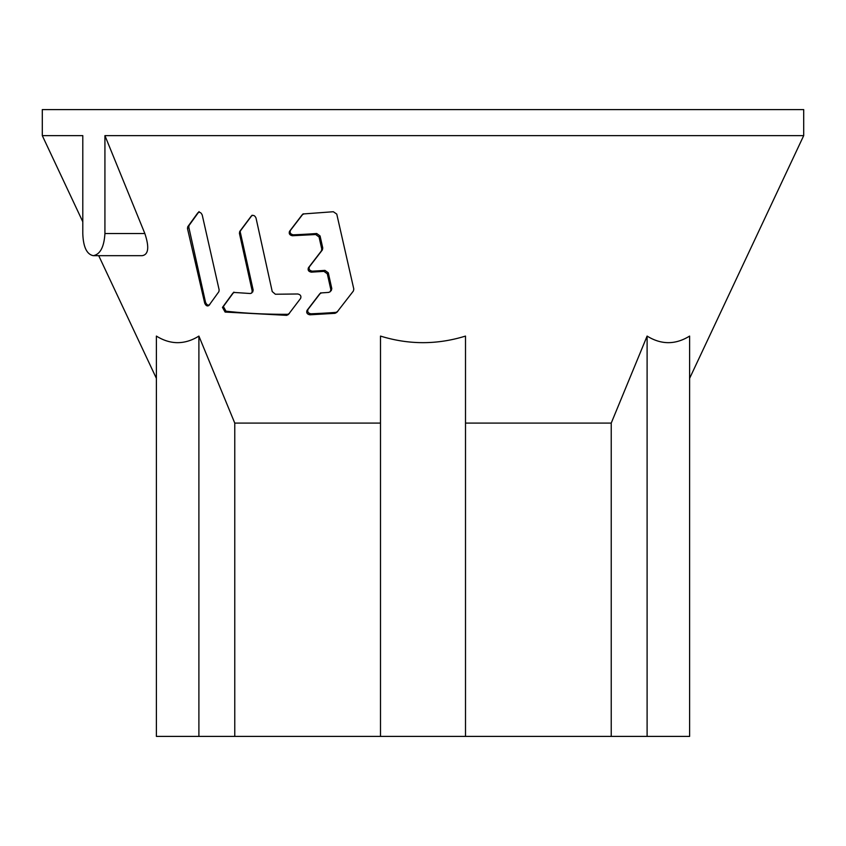 <?xml version="1.0" encoding="UTF-8"?>
<svg xmlns="http://www.w3.org/2000/svg" width="846" height="846" viewBox="0 0 846 846"><rect width="100%" height="100%" fill="white"/><g stroke="black" fill="none" stroke-linecap="round" stroke-linejoin="round"><path stroke-width="1.27" d="M380.499 423.085L234.765 423.085L198.895 336.084C191.947 340.441 184.84 342.641 177.597 342.672C170.448 342.641 163.384 340.441 156.394 336.084L156.394 736.411L156.394 378.384L98.718 255.672M82.792 221.779L42.3 135.624L82.792 135.624L82.792 233.538C83.268 246.99 86.768 254.36 93.303 255.672L142.17 255.672C148.515 254.646 149.414 247.275 144.856 233.538L104.925 135.624L104.925 233.538C104.09 246.979 100.219 254.36 93.303 255.672M104.925 135.624L803.7 135.624L803.7 109.589L42.3 109.589L42.3 135.624M156.394 736.411L380.499 736.411L380.499 336.084C408.83 344.851 437.171 344.851 465.501 336.084L465.501 736.411L689.606 736.411L689.606 336.084C675.436 344.851 661.276 344.851 647.105 336.084L611.235 423.085L465.501 423.085M187.717 226.802L187.484 228.557L204.679 303.037C205.8 305.681 207.207 306.495 208.888 305.501L218.892 291.659L219.146 289.882L202.247 215.096C201.084 212.473 199.614 211.712 197.848 212.822L187.717 226.802L189.039 225.47L188.806 227.225L187.484 228.557M272.232 291.574L256.01 218.004C254.783 215.402 253.197 214.757 251.262 216.079L239.735 231.476L239.418 233.306L252.203 291.013L251.738 293.012L250.331 293.52L234.427 292.462L232.914 293.086L222.466 307.394L225.11 312.068L286.667 315.346L288.327 314.564L300.594 298.427C301.44 296.079 300.489 294.598 297.718 293.985L275.373 294.239L272.232 291.574M292.42 235.738L315.717 234.532L319.058 236.975L321.766 249.041L321.364 250.955L308.452 267.748C307.584 270.138 308.547 271.598 311.37 272.148L323.944 271.365L327.307 273.797L330.839 289.575L330.278 291.69L328.65 292.409L321.522 292.896L319.756 293.784L307.035 310.387C306.178 312.756 307.14 314.236 309.922 314.807L334.995 313.327L336.793 312.407L353.385 291.013L353.808 289.068L336.761 214.091L333.324 211.733L303.936 213.901L302.181 214.778L289.544 231.307C288.687 233.665 289.649 235.146 292.42 235.738L293.329 234.818A342.281 129.681 -12.6 0 0 316.711 233.517L320.074 235.949L319.058 236.975M803.7 135.624L689.606 378.384L689.606 736.411M380.499 736.411L465.501 736.411M198.895 736.411L198.895 336.084M234.765 736.411L234.765 423.085M611.235 423.085L611.235 736.411M647.105 336.084L647.105 736.411M204.679 303.037L205.504 302.202C206.625 304.867 208.031 305.692 209.723 304.666M199.053 211.595L189.039 225.47M205.504 302.202L188.806 227.225M252.108 215.222L240.645 230.556L239.418 233.306M252.203 291.013L253.166 290.03L240.338 232.386M253.166 290.03L252.711 292.029M233.877 292.124L223.355 306.495L225.988 311.18A342.281 129.681 -12.6 0 0 287.693 314.31L289.343 313.538M320.719 292.801L308.029 309.382C307.172 311.74 308.134 313.221 310.916 313.803A342.281 129.681 -12.6 0 0 335.925 312.385L337.723 311.465M321.766 249.041L322.77 248.015L320.074 235.949M322.77 248.015L322.368 249.94L309.414 266.776C308.536 269.165 309.509 270.625 312.333 271.175A342.281 129.681 -12.6 0 0 324.927 270.382L328.29 272.803L327.307 273.797M330.839 289.575L331.801 288.602L328.29 272.803M331.801 288.602L331.23 290.728M303.132 213.816L290.432 230.398C289.586 232.756 290.548 234.236 293.329 234.818M104.925 233.538L144.856 233.538M286.667 315.346L287.693 314.31M225.988 311.18L225.11 312.068M222.466 307.394L223.355 306.495M239.735 231.476L240.645 230.556M315.717 234.532L316.711 233.517M289.544 231.307L290.432 230.398M334.995 313.327L335.925 312.385M310.916 313.803L309.922 314.807M307.035 310.387L308.029 309.382M323.944 271.365L324.927 270.382M312.333 271.175L311.37 272.148M308.452 267.748L309.414 266.776M322.368 249.94L321.364 250.955"/></g></svg>
